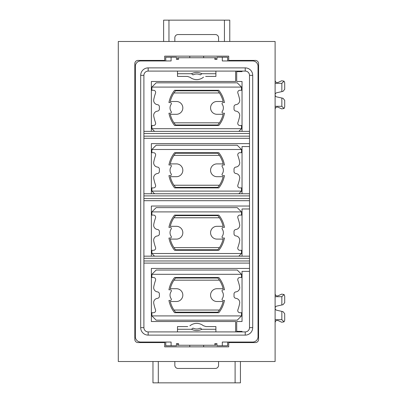 <?xml version="1.0" encoding="UTF-8"?>
<svg xmlns="http://www.w3.org/2000/svg" width="403" height="403" viewBox="0 0 403 403"><rect width="100%" height="100%" fill="white"/><g stroke="black" fill="none" stroke-linecap="round" stroke-linejoin="round"><path stroke-width="0.6" d="M118.291 41.484L118.291 361.516L275.108 361.516L275.108 41.484L118.291 41.484M140.692 342.046L171.099 342.046L171.099 345.779L165.764 345.779L165.764 342.046L140.692 342.046A5.335 5.335 0 0 1 135.363 336.712L135.363 66.288A5.335 5.335 0 0 1 140.692 60.954L171.099 60.954L171.099 57.221L165.764 57.221L165.764 60.954L140.692 60.954M281.848 98.03L281.848 106.306L284.039 108.493L284.709 106.941L284.709 100.377L283.037 98.292L276.78 96.906A2.136 2.136 0 0 1 276.78 92.74L283.037 91.355L284.709 89.27L284.709 82.706L284.039 81.154L281.848 83.34L281.848 91.617M275.108 293.837C275.425 295.57 276.433 296.215 278.141 295.772L281.672 294.125L284.039 294.507L284.709 296.059L284.709 302.623L283.037 304.708L276.78 306.094A2.136 2.136 0 0 0 276.78 310.26L281.848 311.383L281.848 319.66L275.108 319.66M281.848 311.383L283.037 311.645L284.709 313.73L284.709 320.294L284.039 321.846L281.672 322.229L278.141 320.581C276.433 320.138 275.425 320.783 275.108 322.516M275.108 80.484C275.425 82.217 276.433 82.862 278.141 82.419L281.672 80.771L284.039 81.154M284.039 108.493L281.672 108.875L278.141 107.228C276.433 106.785 275.425 107.43 275.108 109.163M227.635 60.954L227.635 57.221L222.3 57.221L222.3 60.954L252.706 60.954A5.335 5.335 0 0 1 258.041 66.288L258.041 336.712A5.335 5.335 0 0 1 252.706 342.046L222.3 342.046L222.3 345.779L227.635 345.779L227.635 342.046M171.099 345.779L176.433 345.779L176.433 343.648L178.564 343.648L178.564 345.245L215.902 345.245L215.902 343.648L216.97 343.648L216.97 345.779L222.3 345.779M275.108 296.694L281.848 296.694L281.848 304.97M284.039 294.507L281.848 296.694M275.108 83.34L281.848 83.34M281.848 319.66L284.039 321.846M148.163 67.885L245.236 67.885L245.236 71.089A4.267 4.267 0 0 1 249.502 75.356L249.502 327.644L252.706 327.644A7.466 7.466 0 0 1 245.236 335.115L148.163 335.115L148.163 331.911A4.267 4.267 0 0 1 143.896 327.644L143.896 75.356A4.267 4.267 0 0 1 148.163 71.089L148.163 67.885A7.466 7.466 0 0 0 140.692 75.356L140.692 327.644L143.896 327.644M143.896 200.699L249.502 200.699M222.3 57.221L216.97 57.221L216.97 59.352L214.834 59.352L214.834 57.755L177.496 57.755L177.496 59.352L176.433 59.352L178.564 59.352L178.564 57.755L177.496 57.755M255.371 342.58L228.703 342.58L228.703 346.847L164.696 346.847L164.696 342.58L138.028 342.58A3.199 3.199 0 0 1 134.829 339.381L134.829 63.619A3.199 3.199 0 0 1 138.028 60.42L164.696 60.42L164.696 56.153L228.703 56.153L228.703 60.42L255.371 60.42A3.199 3.199 0 0 1 258.57 63.619L258.57 339.381A3.199 3.199 0 0 1 255.371 342.58M143.896 193.767L249.502 193.767M143.896 138.294L249.502 138.294M189.878 325.836L190.11 325.664A10.669 10.669 0 0 1 203.288 325.664L205.928 326.576L215.902 326.576L215.902 329.276L201.878 329.276L200.402 328.107C197.933 329.306 195.465 329.306 192.997 328.107C189.128 324.969 189.128 324.969 192.997 328.107L191.521 329.276C186.1 325.805 186.1 325.805 191.521 329.276L177.496 329.276L177.496 331.911M215.902 331.911L215.902 329.276M143.896 136.159L249.502 136.159M143.896 258.303L249.502 258.303M143.896 260.973L249.502 260.973M174.831 41.484L174.831 37.751A3.199 3.199 0 0 1 178.03 34.552L215.368 34.552A3.199 3.199 0 0 1 218.567 37.751L218.567 41.484M218.567 361.516L218.567 365.249A3.199 3.199 0 0 1 215.368 368.448L178.03 368.448A3.199 3.199 0 0 1 174.831 365.249L174.831 361.516M281.848 106.306L275.108 106.306M203.52 77.164L203.288 77.336A10.669 10.669 0 0 1 190.11 77.336L187.471 76.424L177.496 76.424L177.496 73.724L191.521 73.724C186.1 77.195 186.1 77.195 191.521 73.724L192.997 74.893C189.128 78.031 189.128 78.031 192.997 74.893C195.465 73.694 197.933 73.694 200.402 74.893C204.271 78.031 204.271 78.031 200.402 74.893L201.878 73.724C207.298 77.195 207.298 77.195 201.878 73.724L215.902 73.724L215.902 71.089M200.402 328.107C204.271 324.969 204.271 324.969 200.402 328.107M240.435 361.516L240.435 382.85L152.964 382.85L152.964 361.516M163.628 41.484L163.628 20.15L229.77 20.15L229.77 41.484M177.496 71.089L177.496 73.724M215.902 57.755L214.834 57.755L215.902 57.755L215.902 59.352M205.671 76.429L215.902 76.424L215.902 73.724M177.496 345.245L178.564 345.245L177.496 345.245L177.496 343.648L176.433 343.648L177.496 343.648M148.163 335.115A7.466 7.466 0 0 1 140.692 327.644M245.236 67.885A7.466 7.466 0 0 1 252.706 75.356L249.502 75.356M252.706 327.644L252.706 75.356M177.496 59.352L176.433 59.352L176.433 57.221L171.099 57.221M215.902 345.245L214.834 345.245L214.834 343.648L216.97 343.648L215.902 343.648M249.502 327.644A4.267 4.267 0 0 1 245.236 331.911L245.236 335.115M245.236 71.089L148.163 71.089M148.163 331.911L245.236 331.911M187.727 326.571L177.496 326.576L177.496 329.276M143.896 198.568L249.502 198.568M143.896 256.172L249.502 256.172M143.896 195.898L249.502 195.898M143.896 263.104L249.502 263.104M143.896 131.358L249.502 131.358M201.878 329.276C207.298 325.805 207.298 325.805 201.878 329.276C198.427 330.954 194.971 330.954 191.521 329.276M143.896 133.494L249.502 133.494M154.561 193.767L151.896 191.098L151.896 187.899L153.518 187.899A2.136 2.136 0 0 0 155.523 185.048A43.736 43.736 0 0 1 153.755 178.569A4.267 4.267 0 0 1 157.487 173.522A2.136 2.136 0 0 0 159.392 171.28A17.067 17.067 0 0 1 159.392 169.315A2.136 2.136 0 0 0 157.487 167.074A4.267 4.267 0 0 1 153.755 162.021A43.736 43.736 0 0 1 155.523 155.548A2.136 2.136 0 0 0 153.518 152.697L151.896 152.697L151.896 149.493L241.503 149.493L241.503 152.697L239.886 152.697A2.136 2.136 0 0 0 237.876 155.548A43.736 43.736 0 0 1 239.649 162.021A4.267 4.267 0 0 1 235.911 167.074A2.136 2.136 0 0 0 234.007 169.315A17.067 17.067 0 0 1 234.007 171.28A2.136 2.136 0 0 0 235.911 173.522A4.267 4.267 0 0 1 239.649 178.569A43.736 43.736 0 0 1 237.876 185.048A2.136 2.136 0 0 0 239.886 187.899L241.503 187.899L241.503 191.098L238.838 193.767M241.503 191.098L151.896 191.098M170.303 175.632L168.938 175.632A28.27 28.27 0 0 0 174.58 187.899L218.819 187.899A28.27 28.27 0 0 0 224.461 175.632L223.096 175.632A1.068 1.068 0 0 1 222.219 173.955A6.403 6.403 0 0 0 222.219 166.641A1.068 1.068 0 0 1 223.096 164.963L224.461 164.963A28.27 28.27 0 0 0 218.819 152.697L174.58 152.697A28.27 28.27 0 0 0 168.938 164.963L170.303 164.963A1.068 1.068 0 0 1 171.179 166.641A6.403 6.403 0 0 0 171.179 173.955A1.068 1.068 0 0 1 170.303 175.632M173.965 185.234L219.434 185.234L217.882 187.365L175.517 187.365L173.965 185.234A27.203 27.203 0 0 1 170.262 176.695L176.433 176.695A6.403 6.403 0 0 0 182.831 170.298A6.403 6.403 0 0 0 176.433 163.895L170.262 163.895A27.203 27.203 0 0 1 173.965 155.362L175.517 153.231L217.882 153.231L219.434 155.362L173.965 155.362M219.434 185.234A27.203 27.203 0 0 0 223.136 176.695L216.97 176.695A6.403 6.403 0 0 1 210.568 170.298A6.403 6.403 0 0 1 216.97 163.895L223.136 163.895A27.203 27.203 0 0 0 219.434 155.362M151.896 149.493L156.163 145.226L237.236 145.226L241.503 149.493M156.163 320.178L151.896 315.912L151.896 312.708L153.518 312.708A2.136 2.136 0 0 0 155.523 309.857A43.736 43.736 0 0 1 153.755 303.383A4.267 4.267 0 0 1 157.487 298.331A2.136 2.136 0 0 0 159.392 296.089A17.067 17.067 0 0 1 159.392 294.13A2.136 2.136 0 0 0 157.487 291.883A4.267 4.267 0 0 1 153.755 286.835A43.736 43.736 0 0 1 155.523 280.362A2.136 2.136 0 0 0 153.518 277.506L151.896 277.506L151.896 274.307L241.503 274.307L241.503 277.506L239.886 277.506A2.136 2.136 0 0 0 237.876 280.362A43.736 43.736 0 0 1 239.649 286.835A4.267 4.267 0 0 1 235.911 291.883A2.136 2.136 0 0 0 234.007 294.13A17.067 17.067 0 0 1 234.007 296.089A2.136 2.136 0 0 0 235.911 298.331A4.267 4.267 0 0 1 239.649 303.383A43.736 43.736 0 0 1 237.876 309.857A2.136 2.136 0 0 0 239.886 312.708L241.503 312.708L241.503 315.912L237.236 320.178L156.163 320.178M170.303 300.442L168.938 300.442A28.27 28.27 0 0 0 174.58 312.708L218.819 312.708A28.27 28.27 0 0 0 224.461 300.442L223.096 300.442A1.068 1.068 0 0 1 222.219 298.764A6.403 6.403 0 0 0 222.219 291.45A1.068 1.068 0 0 1 223.096 289.777L224.461 289.777A28.27 28.27 0 0 0 218.819 277.506L174.58 277.506A28.27 28.27 0 0 0 168.938 289.777L170.303 289.777A1.068 1.068 0 0 1 171.179 291.45A6.403 6.403 0 0 0 171.179 298.764A1.068 1.068 0 0 1 170.303 300.442M241.503 315.912L151.896 315.912M217.882 278.04L219.434 280.176L173.965 280.176L175.517 278.04L217.882 278.04M219.434 310.043L217.882 312.179L175.517 312.179L173.965 310.043L219.434 310.043A27.203 27.203 0 0 0 223.136 301.509L216.97 301.509A6.403 6.403 0 0 1 210.568 295.107A6.403 6.403 0 0 1 216.97 288.709L223.136 288.709A27.203 27.203 0 0 0 219.434 280.176M173.965 310.043A27.203 27.203 0 0 1 170.262 301.509L176.433 301.509A6.403 6.403 0 0 0 182.831 295.107A6.403 6.403 0 0 0 176.433 288.709L170.262 288.709A27.203 27.203 0 0 1 173.965 280.176M151.896 274.307L156.163 270.04L237.236 270.04L241.503 274.307M154.561 256.172L151.896 253.507L151.896 250.303L153.518 250.303A2.136 2.136 0 0 0 155.523 247.452A43.736 43.736 0 0 1 153.755 240.979A4.267 4.267 0 0 1 157.487 235.926A2.136 2.136 0 0 0 159.392 233.685A17.067 17.067 0 0 1 159.392 231.72A2.136 2.136 0 0 0 157.487 229.478A4.267 4.267 0 0 1 153.755 224.431A43.736 43.736 0 0 1 155.523 217.952A2.136 2.136 0 0 0 153.518 215.101L151.896 215.101L151.896 211.902L156.163 207.636L237.236 207.636L241.503 211.902L241.503 215.101L239.886 215.101A2.136 2.136 0 0 0 237.876 217.952A43.736 43.736 0 0 1 239.649 224.431A4.267 4.267 0 0 1 235.911 229.478A2.136 2.136 0 0 0 234.007 231.72A17.067 17.067 0 0 1 234.007 233.685A2.136 2.136 0 0 0 235.911 235.926A4.267 4.267 0 0 1 239.649 240.979A43.736 43.736 0 0 1 237.876 247.452A2.136 2.136 0 0 0 239.886 250.303L241.503 250.303L241.503 253.507L238.838 256.172M151.896 211.902L241.503 211.902M170.303 238.037L168.938 238.037A28.27 28.27 0 0 0 174.58 250.303L218.819 250.303A28.27 28.27 0 0 0 224.461 238.037L223.096 238.037A1.068 1.068 0 0 1 222.219 236.359A6.403 6.403 0 0 0 222.219 229.045A1.068 1.068 0 0 1 223.096 227.368L224.461 227.368A28.27 28.27 0 0 0 218.819 215.101L174.58 215.101A28.27 28.27 0 0 0 168.938 227.368L170.303 227.368A1.068 1.068 0 0 1 171.179 229.045A6.403 6.403 0 0 0 171.179 236.359A1.068 1.068 0 0 1 170.303 238.037M241.503 253.507L151.896 253.507M217.882 215.635L219.434 217.766L173.965 217.766L175.517 215.635L217.882 215.635M219.434 247.638L217.882 249.769L175.517 249.769L173.965 247.638L219.434 247.638A27.203 27.203 0 0 0 223.136 239.105L216.97 239.105A6.403 6.403 0 0 1 210.568 232.702A6.403 6.403 0 0 1 216.97 226.305L223.136 226.305A27.203 27.203 0 0 0 219.434 217.766M173.965 247.638A27.203 27.203 0 0 1 170.262 239.105L176.433 239.105A6.403 6.403 0 0 0 182.831 232.702A6.403 6.403 0 0 0 176.433 226.305L170.262 226.305A27.203 27.203 0 0 1 173.965 217.766M154.561 131.358L151.896 128.693L151.896 125.494L153.518 125.494A2.136 2.136 0 0 0 155.523 122.638A43.736 43.736 0 0 1 153.755 116.165A4.267 4.267 0 0 1 157.487 111.117A2.136 2.136 0 0 0 159.392 108.87A17.067 17.067 0 0 1 159.392 106.911A2.136 2.136 0 0 0 157.487 104.669A4.267 4.267 0 0 1 153.755 99.617A43.736 43.736 0 0 1 155.523 93.143A2.136 2.136 0 0 0 153.518 90.292L151.896 90.292L151.896 87.088L156.163 82.822L237.236 82.822L241.503 87.088L241.503 90.292L239.886 90.292A2.136 2.136 0 0 0 237.876 93.143A43.736 43.736 0 0 1 239.649 99.617A4.267 4.267 0 0 1 235.911 104.669A2.136 2.136 0 0 0 234.007 106.911A17.067 17.067 0 0 1 234.007 108.87A2.136 2.136 0 0 0 235.911 111.117A4.267 4.267 0 0 1 239.649 116.165A43.736 43.736 0 0 1 237.876 122.638A2.136 2.136 0 0 0 239.886 125.494L241.503 125.494L241.503 128.693L238.838 131.358M241.503 128.693L151.896 128.693M151.896 87.088L241.503 87.088M170.303 113.223L168.938 113.223A28.27 28.27 0 0 0 174.58 125.494L218.819 125.494A28.27 28.27 0 0 0 224.461 113.223L223.096 113.223A1.068 1.068 0 0 1 222.219 111.55A6.403 6.403 0 0 0 222.219 104.236A1.068 1.068 0 0 1 223.096 102.558L224.461 102.558A28.27 28.27 0 0 0 218.819 90.292L174.58 90.292A28.27 28.27 0 0 0 168.938 102.558L170.303 102.558A1.068 1.068 0 0 1 171.179 104.236A6.403 6.403 0 0 0 171.179 111.55A1.068 1.068 0 0 1 170.303 113.223M173.965 122.824L219.434 122.824L217.882 124.96L175.517 124.96L173.965 122.824A27.203 27.203 0 0 1 170.262 114.291L176.433 114.291A6.403 6.403 0 0 0 182.831 107.893A6.403 6.403 0 0 0 176.433 101.491L170.262 101.491A27.203 27.203 0 0 1 173.965 92.957L175.517 90.821L217.882 90.821L219.434 92.957L173.965 92.957M219.434 122.824A27.203 27.203 0 0 0 223.136 114.291L216.97 114.291A6.403 6.403 0 0 1 210.568 107.893A6.403 6.403 0 0 1 216.97 101.491L223.136 101.491A27.203 27.203 0 0 0 219.434 92.957M151.362 131.358L151.362 81.487L235.634 81.487L235.634 71.089M249.502 143.629L151.362 143.629L151.362 193.767M249.502 268.438L151.362 268.438L151.362 321.513L235.634 321.513L235.634 331.911M151.362 256.172L151.362 206.034L249.502 206.034M135.363 66.288L135.363 336.712M252.706 342.046L242.037 342.046M249.502 271.375L242.037 271.375L242.037 321.513L236.702 321.513L236.702 331.377L242.037 331.377L242.037 331.911M242.037 60.954L252.706 60.954M242.037 71.089L242.037 71.623L236.702 71.623L236.702 81.487L242.037 81.487L242.037 131.358M242.037 193.767L242.037 146.561L249.502 146.561M242.037 256.172L242.037 208.966L249.502 208.966M258.041 66.288L258.041 336.712M191.521 73.724C194.971 72.046 198.427 72.046 201.878 73.724M235.105 361.516L235.105 382.85M168.963 41.484L168.963 20.15M158.298 361.516L158.298 382.85M224.436 41.484L224.436 20.15M143.896 75.356L140.692 75.356M234.007 108.875A17.067 17.067 0 0 0 234.007 106.911M159.392 294.125A17.067 17.067 0 0 0 159.392 296.089M189.768 56.153L189.768 57.755M203.636 345.245L203.636 346.847M189.768 345.245L189.768 346.847M203.636 56.153L203.636 57.755"/></g></svg>
